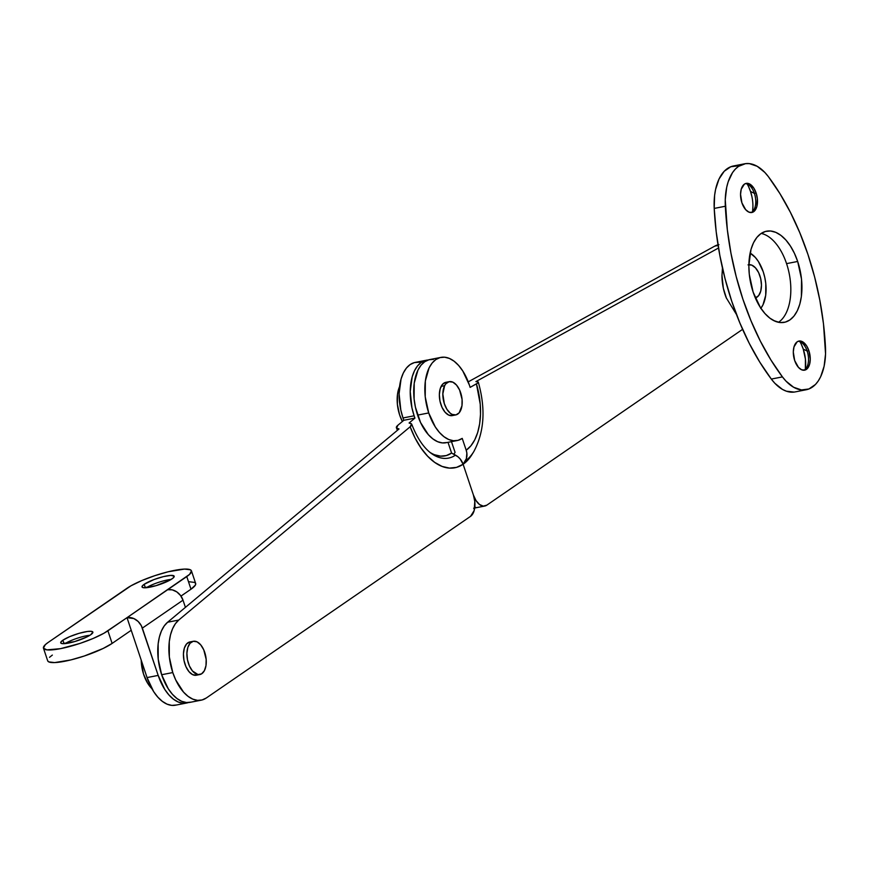 <?xml version="1.0" encoding="UTF-8"?>
<svg xmlns="http://www.w3.org/2000/svg" width="869" height="869" viewBox="0 0 869 869"><rect width="100%" height="100%" fill="white"/><g stroke="black" fill="none" stroke-linecap="round" stroke-linejoin="round"><path stroke-width="1.3" d="M429.721 452.195A55.084 30.241 79 0 0 451.598 453.064L448.002 442.343L451.598 453.064L455.497 455.139A57.941 31.816 -101 0 1 431.013 453.194C423.442 447.481 417.011 437.813 411.721 424.213A13.556 3.28 159.5 0 0 410.787 423.507L409.093 422.997L411.591 423.985L410.146 426.788L178.732 620.064L167.608 622.237A42.364 23.257 79 0 0 161.656 674.735L172.779 672.563A42.364 23.257 -101 0 1 178.732 620.064L410.146 426.788L415.078 438.03L420.965 447.948L427.591 456.16L434.717 462.395L442.093 466.425L449.458 468.098L456.551 467.37L463.112 464.252L473.399 494.993L474.8 501.456L474.17 510.592L470.542 516.349L206.29 698.003L202.075 699.969L197.513 700.349L192.777 699.121L188.062 696.341L183.533 692.104L175.744 679.982L172.779 672.563L169.346 657.029L169.27 641.724L170.509 634.837L172.551 628.798L175.321 623.812L178.732 620.064L167.608 622.237L399.023 428.96L397.329 428.45A65.772 36.107 79 0 0 397.883 429.905M403.824 420.281L414.937 418.108A42.364 23.257 -101 0 1 414.122 415.795L402.999 417.967A42.364 23.257 79 0 0 403.824 420.281L397.969 425.169L403.824 420.281L414.937 418.108A42.364 23.257 -101 0 1 414.122 415.795A42.364 23.257 -101 0 1 426.331 360.233A42.364 23.257 -101 0 1 428.091 360.016L421.259 362.406L417.544 365.882L414.48 370.748L412.188 376.809L410.222 391.539L411.939 407.833L414.122 415.795L402.999 417.967A42.364 23.257 79 0 0 403.824 420.281M421.009 362.569A42.364 23.257 79 0 0 415.208 362.406A42.364 23.257 79 0 0 402.999 417.967L400.815 410.005L399.099 393.711L401.065 378.982L403.368 372.92L406.42 368.054L410.135 364.567L414.361 362.601L418.923 362.221M409.093 422.997L414.937 418.108L409.093 422.997M411.732 424.224A13.556 3.28 159.5 0 1 410.146 426.788A68.64 37.682 79 0 0 463.112 464.252L473.399 494.993L463.112 464.252L460.135 458.941L457.974 456.79L451.598 453.064L446.329 455.562L440.637 456.149L434.728 454.802M473.659 508.213L484.783 506.04A16.945 9.309 -101 0 0 486.803 505.171L742.604 329.34L486.803 505.171L483.294 506.116L479.514 504.509L476.038 500.609L473.399 494.993A16.945 9.309 -101 0 1 470.542 516.349L206.29 698.003A42.364 23.257 -101 0 1 201.228 700.175A42.364 23.257 -101 0 1 172.779 672.563L161.656 674.735L158.223 659.202L158.147 643.896L159.385 637.01L161.428 630.97L164.198 625.984L167.608 622.237L399.023 428.96L396.525 427.972L397.969 425.169A13.556 3.28 159.5 0 0 396.383 427.733A13.556 3.28 159.5 0 0 397.329 428.45M190.952 702.141L186.39 702.521L181.654 701.294L176.939 698.513L172.41 694.277L168.249 688.748L161.656 674.735A42.364 23.257 79 0 0 190.105 702.337L201.228 700.175M440.931 357.387L429.807 359.56A42.364 23.257 79 0 0 417.598 415.11L428.721 412.938A42.364 23.257 -101 0 1 440.931 357.387A42.364 23.257 -101 0 1 469.369 385A42.364 23.257 -101 0 1 470.118 387.368L476.44 383.881L480.242 404.215L480.503 414.285L479.645 423.811L477.7 432.447L474.735 439.899L470.846 445.884L466.197 450.207L466.859 453.107L466.371 458.647L463.112 464.252A68.64 37.682 79 0 0 471.986 454.552L473.735 451.706A65.772 36.107 -101 0 1 465.241 460.994L463.112 464.252A13.556 11.025 -124.5 0 0 455.497 455.139A57.941 31.816 -101 0 1 431.035 453.216M718.956 244.634L714.796 246.101L718.098 245.449L714.796 246.101L468.239 381.849L714.796 246.101A42.364 23.257 79 0 1 718 244.83M433.522 359.375L428.949 359.755L424.735 361.721L421.02 365.208L417.956 370.075L414.22 383.153L414.1 398.969L415.415 407.159L420.563 422.53L428.352 434.663L432.881 438.888L437.596 441.68L442.332 442.908L446.894 442.527M451.478 441.658L455.074 452.38L453.846 454.259L455.074 452.38L451.478 441.658M473.996 508.137L475.691 507.344M473.735 451.706C484.305 432.11 485.825 408.941 478.319 382.186A13.556 1.966 163.4 0 0 477.483 381.795L475.886 381.6L718.522 248.002L475.886 381.6L478.211 382.023L477.678 383.099L470.118 387.368A42.364 23.257 -101 0 0 469.369 385L462.775 370.976L458.615 365.447L454.096 361.211L449.371 358.43L444.635 357.202L440.072 357.583L435.858 359.549L432.143 363.036L429.08 367.902L425.343 380.98L425.223 396.796L428.721 412.938L417.598 415.11A42.364 23.257 79 0 0 446.047 442.723L457.17 440.55A42.364 23.257 -101 0 1 428.721 412.938L435.315 426.961L439.475 432.49L443.994 436.727L448.719 439.508L453.455 440.735L458.017 440.355L462.232 438.389A42.364 23.257 -101 0 1 457.17 440.55M478.319 382.186A13.556 1.966 163.4 0 1 476.44 383.881A55.084 30.241 -101 0 1 466.197 450.207L462.232 438.389L466.197 450.207A13.556 11.025 55.5 0 1 465.241 460.994A65.772 36.107 79 0 0 474.072 451.141M484.783 506.04A16.945 9.309 -101 0 1 473.399 494.993L463.112 464.252L468.912 458.865L472.084 454.389M449.273 381.654L445.797 382.338A16.945 9.309 79 0 0 441.148 386.357L444.624 385.684A16.945 9.309 -101 0 1 449.273 381.654A16.945 9.309 -101 0 1 460.255 391.593A16.945 9.309 -101 0 1 460.418 410.896A16.945 9.309 -101 0 1 455.769 414.926A16.945 9.309 -101 0 1 444.787 404.987A16.945 9.309 -101 0 1 444.624 385.684L441.148 386.357A16.945 9.309 79 0 0 441.311 405.66A16.945 9.309 79 0 0 452.293 415.599L455.769 414.926M402.38 421.487L399.544 414.687L397.372 404.161L397.557 393.929L399.544 386.651A27.536 15.121 79 0 0 402.38 421.487M444.624 385.684L442.832 393.907L444.309 403.618L446.894 409.277L450.348 413.275L452.228 414.437L455.964 414.882L459.169 412.808L461.971 405.736L462.08 399.436L459.582 389.975L456.497 385.054L452.814 382.143L449.077 381.697L445.873 383.772L444.624 385.684M445.601 382.382L442.397 384.456L440.203 388.747L439.356 394.591L439.986 401.098L441.995 407.289L445.069 412.21L448.752 415.11L452.488 415.556M805.357 368.945L805.433 359.136L803.26 349.121L807.16 351.065L808.898 350.718A14.827 8.147 -101 0 1 804.629 370.172A14.827 8.147 -101 0 1 794.668 360.505L798.437 367.348L801.674 369.803L804.922 370.096L806.399 369.412L809.571 364.372L810.266 359.212L808.898 350.718L806.595 345.819L801.902 341.419L798.644 341.126L797.166 341.821L793.994 346.861L793.299 352.01L794.668 360.505A14.827 8.147 -101 0 1 798.937 341.061A14.827 8.147 -101 0 1 808.898 350.718L807.16 351.065A14.827 8.147 79 0 0 798.09 341.311A14.827 8.147 -101 0 1 803.152 343.95A14.827 8.147 -101 0 1 807.16 351.065L803.26 349.121A26.266 14.425 79 0 0 799.936 341.669M751.859 196.383L750.512 191.452L754.401 193.385L756.139 193.048A14.827 8.147 -101 0 1 751.87 212.492A14.827 8.147 -101 0 1 741.909 202.835L745.678 209.668L748.915 212.134L752.163 212.427L753.64 211.732L756.823 206.692L757.366 198.697L756.139 193.048L753.836 188.138L749.143 183.75L745.884 183.457L744.407 184.141L741.235 189.181L740.551 194.341L741.909 202.835A14.827 8.147 -101 0 1 746.189 183.381A14.827 8.147 -101 0 1 756.139 193.048L754.401 193.385A14.827 8.147 79 0 0 745.33 183.641A14.827 8.147 -101 0 1 750.392 186.281A14.827 8.147 -101 0 1 754.401 193.385L750.512 191.452A26.266 14.425 79 0 0 747.177 184M722.454 268L721.965 275.755A33.891 18.607 79 0 0 726.267 297.828L736.499 314.535M753.13 292.093A46.426 25.494 -101 0 1 766.512 231.208A46.426 25.494 -101 0 1 797.677 261.46L786.564 263.633A46.426 25.494 79 0 0 761.168 233.435A46.426 25.494 -101 0 1 786.564 263.633A46.426 25.494 -101 0 1 778.733 322.149A50.847 41.343 55.5 0 1 773.171 320.292A50.847 41.343 -124.5 0 0 778.733 322.149A46.426 25.494 -101 0 1 778.515 322.29A46.426 25.494 79 0 0 778.733 322.149A46.426 25.494 79 0 0 786.564 263.633L797.677 261.46L794.429 253.335L790.453 246.101L785.902 240.04L780.938 235.401L775.767 232.349L770.575 231.002L765.578 231.426L760.951 233.576L756.888 237.4L753.532 242.723L751.012 249.37L748.85 265.512L749.295 274.398L753.13 292.093L760.353 307.452L764.916 313.513L769.88 318.152L775.05 321.204L780.232 322.551L785.239 322.127L789.856 319.977L793.929 316.153L797.286 310.83L799.795 304.183L801.381 296.492L801.522 279.155L797.677 261.46A46.426 25.494 -101 0 1 784.305 322.345A46.426 25.494 -101 0 1 753.13 292.093M744.559 163.806L733.436 165.979A50.847 27.917 79 0 0 714.209 208.419L725.333 206.246A50.847 27.917 -101 0 1 744.559 163.806A50.847 27.917 -101 0 1 768.381 176.657A194.895 107.006 -101 0 1 807.931 254.421L814.644 277.059L819.847 300.316L823.486 323.855L825.55 353.922L824.116 366.273L820.673 376.701L818.272 380.959L815.48 384.456L808.909 388.975L801.435 389.931L793.603 387.248L785.989 381.122L782.437 376.896L770.922 359.983L760.386 341.191L751.001 320.802L742.886 299.132L736.173 276.494L730.959 253.237L727.331 229.698L725.257 199.631L726.701 187.28L728.179 181.773L732.534 172.594L735.337 169.097L738.476 166.403L745.559 163.644L749.371 163.622L757.203 166.305L764.818 172.431L768.381 176.657L779.895 193.57L790.421 212.362L799.817 232.751L807.931 254.421A194.895 107.006 -101 0 1 825.474 347.307A50.847 27.917 -101 0 1 806.247 389.746A50.847 27.917 -101 0 1 782.437 376.896L771.314 379.069L759.799 362.156L749.263 343.364L739.877 322.975L731.763 301.304L725.05 278.667L719.836 255.41L716.208 231.871L714.209 208.419L714.6 195.438L715.578 189.453L719.021 179.025L724.214 171.269L730.786 166.75L738.259 165.794M760.875 308.256A31.121 17.087 79 0 0 765.068 278.797A31.121 17.087 79 0 0 750.11 253.075L755.324 257.452L758.387 261.504L763.232 271.801L764.829 277.656L765.795 283.663L765.708 295.286L762.96 304.889L760.712 308.462M794.125 392.082L786.412 391.202L782.48 389.421L774.866 383.294L771.314 379.069A50.847 27.917 79 0 0 795.135 391.919L806.247 389.746M805.313 369.227A26.266 14.425 79 0 0 803.26 349.121L801.424 344.515M752.597 211.265L752.923 206.485M752.565 211.547A26.266 14.425 79 0 0 750.512 191.452L748.676 186.846M725.333 206.246L714.209 208.419A194.895 107.006 79 0 0 771.314 379.069L782.437 376.896A194.895 107.006 -101 0 1 725.333 206.246M721.965 275.201L723.334 288.236L726.473 298.317M754.401 193.385A14.827 8.147 -101 0 1 754.683 208.223A14.827 8.147 -101 0 1 750.979 212.579A14.827 8.147 79 0 0 754.401 193.385M807.16 351.065A14.827 8.147 -101 0 1 807.442 365.903A14.827 8.147 -101 0 1 803.738 370.248A14.827 8.147 79 0 0 807.16 351.065M748.861 264.708A16.945 9.309 -101 0 1 755.465 267.826A16.945 9.309 -101 0 1 761.461 285.38A16.945 9.309 -101 0 1 755.357 297.948L758.637 295.634L760.733 291.18L761.461 285.249L760.723 278.721L758.615 272.605L755.465 267.826L751.75 265.11L748.046 264.871M172.008 578.873A16.945 3.28 161.5 0 1 154.4 586.13A16.945 3.28 161.5 0 1 142.027 586.955A16.945 3.28 161.5 0 1 144.2 584.294L145.362 587.781L144.2 584.294L142.147 586.227L142.027 586.944L143.624 587.737L155.909 585.706L170.15 580.014L173.322 577.831L174.18 576.223L170.932 575.376L163.361 576.636L154.019 579.547L144.2 584.294A16.945 3.28 161.5 0 1 161.808 577.038A16.945 3.28 161.5 0 1 174.169 576.201A16.945 3.28 161.5 0 1 172.008 578.873M90.702 634.761A16.945 3.28 161.5 0 1 73.083 642.028A16.945 3.28 161.5 0 1 60.721 642.854A16.945 3.28 161.5 0 1 62.894 640.192L64.056 643.679L62.894 640.192L60.841 642.126L60.721 642.843L62.307 643.636L74.604 641.604L86.531 637.107L90.702 634.761L92.874 632.111L91.278 631.318L87.487 631.459L78.981 633.349L69.748 636.629L62.894 640.192A16.945 3.28 161.5 0 1 80.502 632.925A16.945 3.28 161.5 0 1 92.864 632.1A16.945 3.28 161.5 0 1 90.702 634.761M186.629 703.021L175.505 705.193A42.364 23.257 79 0 1 147.057 677.581L158.18 675.409L147.057 677.581L127.015 617.663L133.902 618.587L138.138 621.465L141.321 625.691L158.18 675.409A42.364 23.257 -101 0 0 186.629 703.021A42.364 23.257 -101 0 0 188.345 702.565L182.914 703.206L178.178 701.978L173.463 699.187L168.934 694.95L164.773 689.432L158.18 675.409L142.353 628.113L183.011 600.164L180.546 595.504L176.765 591.876L172.247 589.845L167.663 589.725L186.77 576.581A36.433 7.061 161.5 0 0 191.441 570.857A36.433 7.061 161.5 0 0 164.849 572.638A36.433 7.061 161.5 0 0 126.993 588.259L48.121 642.473L130.98 585.804L141.745 580.601L154.812 575.669L168.195 571.769L184.467 569.086L190.376 569.792L191.452 570.89L189.605 574.355L127.015 617.663L131.23 630.275L112.123 643.418L107.908 630.796L127.015 617.663L103.922 633.262L93.157 638.465L80.089 643.386L60.537 648.654L46.872 649.871L43.45 648.165L45.286 644.7L48.121 642.473A36.433 7.061 161.5 0 0 43.461 648.198L47.686 660.809A36.433 7.061 -18.5 0 0 74.267 659.039A36.433 7.061 -18.5 0 0 112.123 643.418L131.23 630.275L147.057 677.581L153.65 691.605L157.81 697.123L162.34 701.359L167.054 704.151L171.79 705.378L176.353 704.998M52.346 655.085L49.511 657.322M47.676 660.777L48.74 661.874L54.649 662.591L70.921 659.897L84.304 655.997L103.161 648.459L112.123 643.418L107.908 630.796A36.433 7.061 161.5 0 1 70.041 646.417A36.433 7.061 161.5 0 1 43.461 648.198M191.441 570.857L195.655 583.468A36.433 7.061 -18.5 0 1 190.995 589.204L186.77 576.581L190.995 589.204L180.969 596.091L190.995 589.204L195.406 585.043L195.666 583.501L194.602 582.415L188.692 581.698M183.011 600.164L185.423 607.366L183.011 600.164A13.556 11.025 -124.5 0 0 167.663 589.725L127.015 617.663A13.556 11.025 55.5 0 1 142.353 628.113L183.011 600.164M89.898 635.282A16.945 3.28 -18.5 0 0 65.012 643.614A16.945 3.28 161.5 0 1 89.898 635.282M171.204 579.395A16.945 3.28 -18.5 0 0 146.318 587.716A16.945 3.28 161.5 0 1 171.204 579.395M193.331 641.279L189.855 641.952A16.945 9.309 79 0 0 183.707 658.756A16.945 9.309 79 0 0 194.537 675.256L198.013 674.572A16.945 9.309 -101 0 1 187.183 658.072A16.945 9.309 -101 0 1 193.331 641.279A16.945 9.309 -101 0 1 195.156 641.246A16.945 9.309 -101 0 1 205.986 657.746A16.945 9.309 -101 0 1 199.827 674.54A16.945 9.309 -101 0 1 198.013 674.572L194.537 675.256A16.945 9.309 79 0 0 196.351 675.224L199.827 674.54M141.213 660.125A27.536 15.121 79 0 0 151.869 688.617L147.589 683.132L143.461 673.833L141.213 660.125M198.013 674.572L201.575 673.855L204.367 670.716L205.986 665.621L206.17 659.354L203.759 649.86L200.717 644.852L197.046 641.843L193.309 641.279L190.061 643.245L187.813 647.448L186.9 653.238L187.454 659.734L189.409 665.958L192.44 670.955L198.013 674.572M189.833 641.963L186.585 643.929L184.337 648.122L183.424 653.912L183.978 660.418L185.933 666.642L188.964 671.639L192.636 674.648L196.383 675.213M415.208 362.406L426.331 360.233M397.394 430.318L396.394 427.754"/></g></svg>
